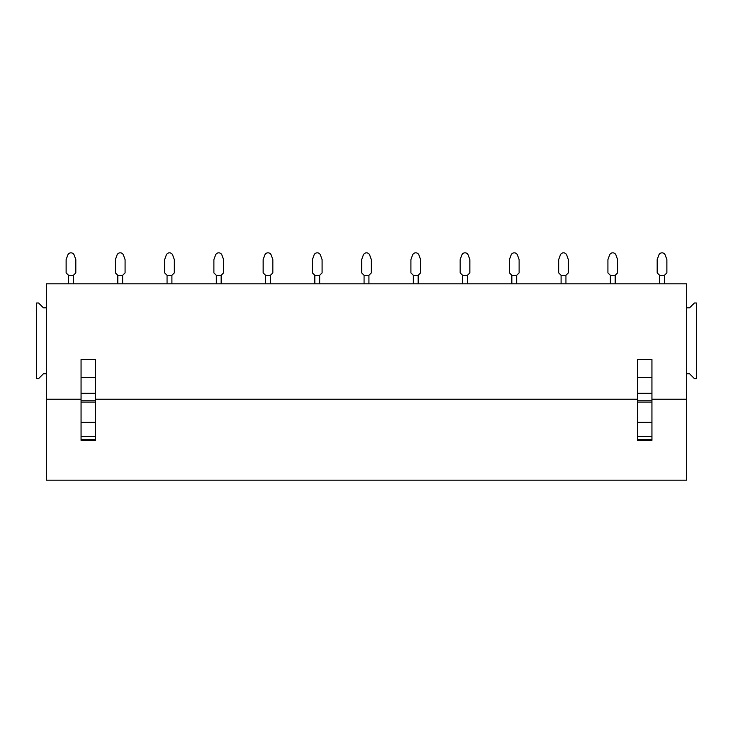 <?xml version="1.0" encoding="UTF-8"?>
<svg xmlns="http://www.w3.org/2000/svg" width="733" height="733" viewBox="0 0 733 733"><rect width="100%" height="100%" fill="white"/><g stroke="black" fill="none" stroke-linecap="round" stroke-linejoin="round"><path stroke-width="1.1" d="M686.656 307.842L686.656 283.845L46.344 283.845L46.344 480.179L686.656 480.179L686.656 373.775L689.561 373.775L694.408 378.622L696.35 378.622L696.35 302.995L694.408 302.995L689.561 307.842L686.656 307.842L686.656 373.775M87.566 480.179L52.07 480.179L87.566 480.179M103.637 480.179L139.133 480.179L103.637 480.179M152.885 480.179L188.39 480.179L152.885 480.179M202.143 480.179L237.648 480.179L202.143 480.179M251.401 480.179L286.896 480.179L251.401 480.179M300.649 480.179L336.154 480.179L300.649 480.179M349.907 480.179L385.402 480.179L349.907 480.179M399.164 480.179L434.66 480.179L399.164 480.179M448.413 480.179L483.917 480.179L448.413 480.179M497.67 480.179L533.166 480.179L497.67 480.179M546.928 480.179L582.423 480.179L546.928 480.179M596.176 480.179L631.681 480.179L596.176 480.179M645.434 480.179L680.93 480.179L645.434 480.179M46.344 399.219L81.061 399.219M95.602 399.219L637.398 399.219M651.939 399.219L686.656 399.219M81.061 377.394L81.061 359.472L95.602 359.472L95.602 377.394L81.061 377.394L81.061 440.331L95.602 440.331L95.602 422.3L81.061 422.3M637.398 377.394L637.398 359.472L651.939 359.472L651.939 377.394L637.398 377.394L637.398 440.331L651.939 440.331L651.939 422.3L637.398 422.3M81.061 393.3L95.602 393.3L95.602 422.3M95.602 393.3L95.602 377.394M637.398 393.3L651.939 393.3L651.939 422.3M651.939 393.3L651.939 377.394M46.344 373.775L43.439 373.775L38.592 378.622L36.65 378.622L36.65 302.995L38.592 302.995L43.439 307.842L46.344 307.842M66.126 259.601L67.784 255.057A3.399 3.399 0 0 1 74.161 255.057L75.82 259.601L75.82 272.878L73.392 275.315L68.554 275.315L66.126 272.878L66.126 259.601L67.784 255.057M68.545 283.845L68.545 275.306L68.545 283.845M115.383 259.601L117.033 255.057A3.399 3.399 0 0 1 123.419 255.057L125.077 259.601L125.077 272.878L122.64 275.315L117.811 275.315L115.383 272.878L115.383 259.601L117.033 255.057M117.802 283.845L117.802 275.306L117.802 283.845M164.632 259.601L166.29 255.057A3.399 3.399 0 0 1 172.676 255.057L174.326 259.601L174.326 272.878L171.898 275.315L167.069 275.315L164.632 272.878L164.632 259.601L166.29 255.057M167.06 283.845L167.06 275.306L167.06 283.845M221.164 283.845L221.164 275.315L216.317 275.315L213.889 272.878L213.889 259.601L215.548 255.057A3.399 3.399 0 0 1 221.925 255.057L223.583 259.601L223.583 272.878L221.146 275.315M216.308 283.845L216.308 275.306L216.308 283.845M270.413 283.845L270.413 275.315L265.575 275.315L263.147 272.878L263.147 259.601L264.796 255.057A3.399 3.399 0 0 1 271.183 255.057L272.841 259.601L272.841 272.878L270.404 275.315M265.566 283.845L265.566 275.306L265.566 283.845M312.395 259.601L314.054 255.057A3.399 3.399 0 0 1 320.44 255.057L322.089 259.601L322.089 272.878L319.661 275.315L314.833 275.315L312.395 272.878L312.395 259.601L314.054 255.057M314.824 283.845L314.824 275.306L314.824 283.845M361.653 259.601L363.311 255.057A3.399 3.399 0 0 1 369.689 255.057L371.347 259.601L371.347 272.878L368.91 275.315L364.081 275.315L361.653 272.878L361.653 259.601L363.311 255.057M364.072 283.845L364.072 275.306L364.072 283.845M410.911 259.601L412.56 255.057A3.399 3.399 0 0 1 418.946 255.057L420.605 259.601L420.605 272.878L418.167 275.315L413.339 275.315L410.911 272.878L410.911 259.601L412.56 255.057M413.33 283.845L413.33 275.306L413.33 283.845M460.159 259.601L461.817 255.057A3.399 3.399 0 0 1 468.204 255.057L469.853 259.601L469.853 272.878L467.425 275.315L462.596 275.315L460.159 272.878L460.159 259.601L461.817 255.057M462.587 283.845L462.587 275.306L462.587 283.845M509.417 259.601L511.075 255.057A3.399 3.399 0 0 1 517.452 255.057L519.111 259.601L519.111 272.878L516.673 275.315L511.845 275.315L509.417 272.878L509.417 259.601L511.075 255.057M511.836 283.845L511.836 275.306L511.836 283.845M558.674 259.601L560.324 255.057A3.399 3.399 0 0 1 566.71 255.057L568.368 259.601L568.368 272.878L565.931 275.315L561.102 275.315L558.674 272.878L558.674 259.601L560.324 255.057M561.093 283.845L561.093 275.306L561.093 283.845M615.198 283.845L615.198 275.315L610.36 275.315L607.923 272.878L607.923 259.601L609.581 255.057A3.399 3.399 0 0 1 615.967 255.057L617.617 259.601L617.617 272.878L615.189 275.315M610.351 283.845L610.351 275.306L610.351 283.845M664.455 283.845L664.455 275.315L659.608 275.315L657.18 272.878L657.18 259.601L658.839 255.057A3.399 3.399 0 0 1 665.216 255.057L666.874 259.601L666.874 272.878L664.437 275.315M659.599 283.845L659.599 275.306L659.599 283.845M73.401 283.845L73.401 275.315M122.649 283.845L122.649 275.315M171.907 283.845L171.907 275.315M213.889 259.601L215.548 255.057M263.147 259.601L264.796 255.057M319.67 283.845L319.67 275.315M368.928 283.845L368.928 275.315M418.176 283.845L418.176 275.315M467.434 283.845L467.434 275.315M516.692 283.845L516.692 275.315M565.94 283.845L565.94 275.315M607.923 259.601L609.581 255.057M657.18 259.601L658.839 255.057M95.602 436.337L81.061 436.337M81.061 402.115L95.602 402.115M81.061 400.804L95.602 400.804M81.061 439.479L95.602 439.479M651.939 436.337L637.398 436.337M637.398 402.115L651.939 402.115M637.398 400.804L651.939 400.804M637.398 439.479L651.939 439.479"/></g></svg>
